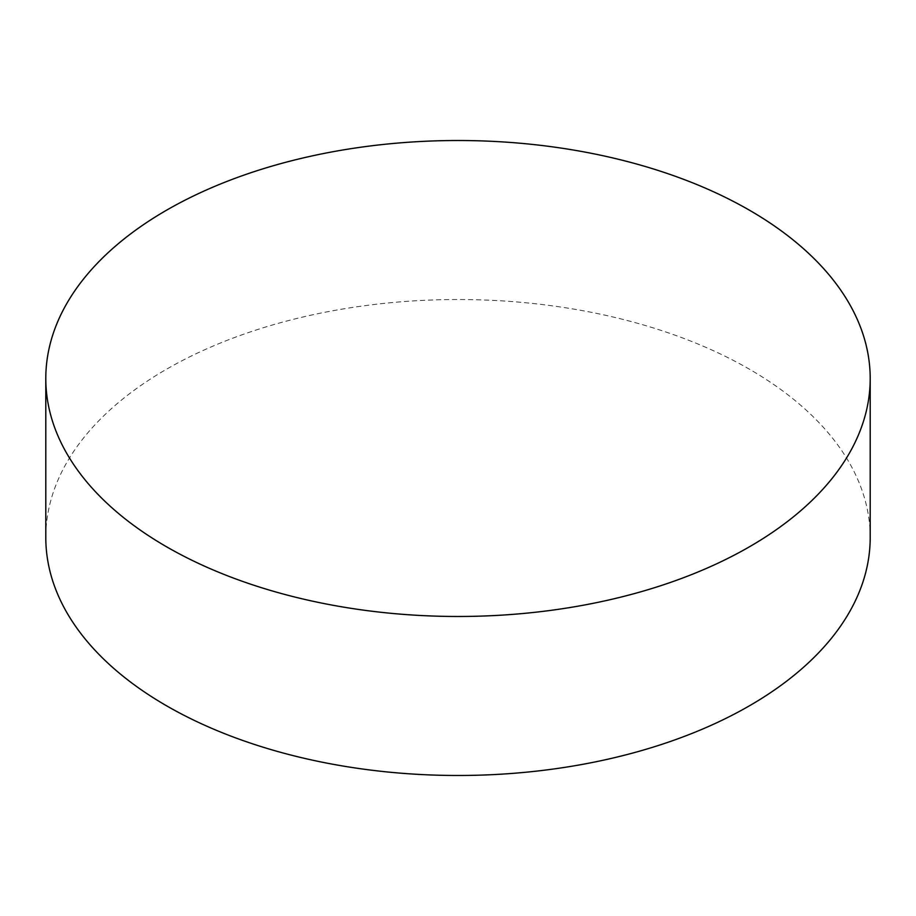 <?xml version="1.0" encoding="UTF-8"?>
<svg xmlns="http://www.w3.org/2000/svg" width="916" height="916" viewBox="0 0 916 916"><rect width="100%" height="100%" fill="white"/><g stroke="black" fill="none" stroke-linecap="round" stroke-linejoin="round"><path stroke-width="0.69" stroke-dasharray="4.58 3.44" d="M870.2 537.497A412.2 237.977 0 0 0 749.471 369.228A412.2 237.977 0 0 0 300.253 317.634A412.2 237.977 0 0 0 45.8 537.497"/><path stroke-width="1.37" d="M749.471 210.222A412.2 237.977 180 0 1 870.2 378.503A412.2 237.977 180 0 1 615.747 598.366A412.2 237.977 180 0 1 166.529 546.772A412.2 237.977 180 0 1 45.8 378.503A412.2 237.977 180 0 1 300.253 158.628A412.2 237.977 180 0 1 749.471 210.222M45.8 378.503L45.8 537.497A412.2 237.977 0 0 0 166.529 705.778A412.2 237.977 0 0 0 615.747 757.372A412.2 237.977 0 0 0 870.2 537.497L870.2 378.503"/></g></svg>
